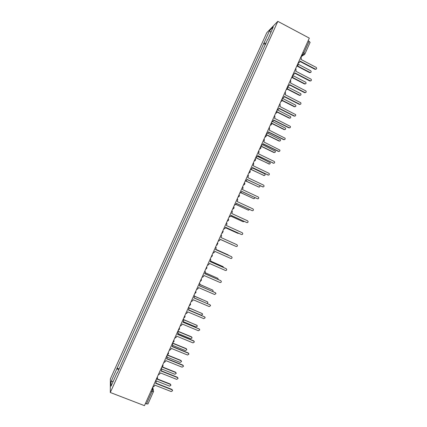 <?xml version="1.0" encoding="UTF-8"?>
<svg xmlns="http://www.w3.org/2000/svg" width="427" height="427" viewBox="0 0 427 427"><rect width="100%" height="100%" fill="white"/><g stroke="black" fill="none" stroke-linecap="round" stroke-linejoin="round"><path stroke-width="0.64" d="M277.822 21.35L266.774 32.73L110.374 378.904L110.299 392.498L277.822 21.35L309.319 38.126L144.443 405.65L110.299 392.498M147.945 403.915L146.472 403.91L151.996 391.591L152.594 389.445L152.311 388.106M145.41 403.499L146.472 403.91M308.161 40.709L310.125 42.332L304.883 54.026L303.885 52.959L309.143 41.232M266.096 43.41L263.998 43.02L269.608 30.6L273.301 26.816L267.756 39.738M117.345 372.862L267.564 39.519M117.062 372.84L111.041 386.179L111.052 381.653L116.934 368.634L118.695 369.873M263.998 43.02L116.934 368.634M265.573 44.568L263.512 43.495M119.122 368.928L116.913 368.058M269.608 30.6L270.793 32.367M113.272 381.242L111.052 381.653M298.147 63.025L299.695 62.102L300.133 61.125L315.409 69.121C316.647 69.169 316.946 68.624 316.316 67.482L300.907 59.396L301.345 58.419L301.056 56.54M316.071 69.185L315.046 69.339L299.984 61.461M298.975 62.865L298.041 63.26M297.16 65.753L309.959 72.425C311.166 72.467 311.459 71.939 310.84 70.829L298.265 64.253M310.61 72.483L309.618 72.633L296.834 65.971M292.879 74.773L294.427 73.844L294.865 72.868L310.183 80.804C311.368 80.884 311.694 80.361 311.166 79.23L295.644 71.133L296.082 70.156L295.788 68.277M310.824 80.874L309.831 81.007L294.726 73.177M293.669 74.629L292.783 74.987M287.601 86.537L289.148 85.608L289.591 84.626L304.947 92.51C306.09 92.616 306.437 92.109 305.994 90.994L290.371 82.891L290.808 81.909L290.515 80.036M305.572 92.584L304.606 92.691L289.458 84.92M288.353 86.414L287.51 86.734M292.239 77.276L304.867 83.799C306.026 83.873 306.34 83.361 305.823 82.262L292.789 75.488M305.502 83.863L304.531 83.986L291.924 77.479M287.344 88.837L299.77 95.194C300.88 95.296 301.216 94.805 300.789 93.716L287.472 86.825M300.384 95.264L299.444 95.365L287.04 89.019M282.311 98.327L283.864 97.388L284.307 96.406L299.706 104.236C300.8 104.364 301.168 103.878 300.805 102.784L285.087 94.671L285.524 93.689L285.231 91.81M300.304 104.316L299.37 104.396L284.185 96.678M283.021 98.215L282.236 98.498M277.016 110.134L278.575 109.189L279.012 108.207L294.454 115.984C295.505 116.123 295.89 115.658 295.601 114.585L279.797 106.467L280.235 105.485L279.941 103.606M295.025 116.064L294.128 116.117L278.9 108.453M277.673 110.043L276.947 110.283M271.711 121.962L273.269 121.012L273.712 120.024L289.191 127.748C290.205 127.897 290.606 127.454 290.381 126.408L274.497 118.284L274.935 117.297L274.641 115.423M289.73 127.828L288.876 127.86L273.611 120.254M272.303 121.887L271.652 122.09M282.29 100.334L294.662 106.606C295.73 106.729 296.087 106.254 295.735 105.191L282.61 98.423M295.249 106.681L294.347 106.755L282.188 100.596M277.011 111.746L289.549 118.039C290.573 118.178 290.947 117.724 290.664 116.678L277.715 110.027M290.109 118.114L289.239 118.167L277 112.023M271.551 123.088L284.425 129.488C285.412 129.637 285.796 129.205 285.583 128.185L272.789 121.631M284.953 129.568L284.12 129.6L271.647 123.398M266.101 134.462L279.29 140.958C280.245 141.113 280.64 140.696 280.48 139.709L267.75 133.197M279.786 141.043L279.002 141.049L266.048 134.67M260.929 145.991L274.15 152.444C275.079 152.61 275.479 152.209 275.367 151.243L262.626 144.748M274.598 152.53L273.867 152.514L260.849 146.167M255.778 157.563L269.005 163.947C269.901 164.117 270.312 163.733 270.238 162.788L257.444 156.293M269.405 164.037L255.677 157.696M251.065 169.359L263.849 175.47C264.724 175.646 265.14 175.273 265.098 174.355L264.607 173.773L252.261 167.859M264.19 175.561L250.868 169.423M246.112 181.064L258.682 187.015C259.536 187.191 259.958 186.829 259.942 185.932L259.776 185.585M258.965 187.095L246 181.144M241.041 192.732L253.51 198.576C254.295 198.758 254.727 198.438 254.796 197.61M253.723 198.646L240.972 192.807M235.875 204.378L248.327 210.159L249.587 209.55M248.471 210.207L235.843 204.442M230.655 216.019L243.134 221.757L244.255 221.453M243.203 221.784L230.633 216.067M225.424 227.682L237.935 233.372L238.784 233.323M237.914 233.366L225.413 227.708M220.188 239.366L233.03 245.087M232.731 245.013L220.183 239.366M228.744 255.415L215.715 249.336M215.72 249.32L228.189 254.898M223.599 267.494L223.059 266.619L210.458 261.052M210.474 261.014L223.091 266.629M218.293 279.53L217.829 278.308L205.195 272.789M205.222 272.73L217.935 278.361M212.854 291.529L213.132 290.856L212.587 290.018L199.9 284.531M199.921 284.446L212.758 290.114M207.26 303.485L207.885 302.599L207.341 301.745L194.525 296.269M194.525 296.146L207.57 301.889M188.569 309.847L201.309 315.227L202.628 314.357L202.083 313.493L189.044 307.979M189.001 307.814L202.361 313.68M266.395 133.806L267.959 132.856L268.402 131.868L283.923 139.528C284.905 139.693 285.311 139.266 285.14 138.247L269.186 130.118L269.629 129.13L269.33 127.262M284.425 139.618L283.613 139.624L268.311 132.071M266.918 133.758L266.347 133.913M261.073 145.671L262.637 144.716L263.085 143.723L278.644 151.334C279.594 151.5 280.011 151.089 279.888 150.096L263.87 141.977L264.377 139.741L264.014 139.117M279.103 151.425L278.345 151.409L263 143.904M255.741 157.558L257.31 156.592L257.753 155.604L273.36 163.157C274.278 163.327 274.7 162.933 274.625 161.966L274.139 161.411L258.543 153.848L259.077 151.708L258.687 150.993M273.766 163.247L257.684 155.764M250.398 169.466L251.973 168.494L252.421 167.501L268.06 174.995C268.962 175.177 269.389 174.792 269.346 173.848L268.845 173.25L253.206 165.745L253.761 163.68L253.35 162.884M268.412 175.086L252.357 167.64M245.05 181.39L246.625 180.413L247.073 179.42L262.76 186.861C263.635 187.037 264.067 186.668 264.057 185.745L263.539 185.11L247.863 177.659L248.434 175.668L248.002 174.798M263.043 186.941L247.019 179.537M239.691 193.335L241.271 192.353L241.719 191.36L257.444 198.742C258.303 198.923 258.735 198.56 258.751 197.658L258.228 196.986L242.509 189.599L243.091 187.661L242.648 186.732M257.662 198.811L241.677 191.451M234.322 205.302L235.907 204.314L236.355 203.316L252.122 210.639C252.96 210.821 253.403 210.474 253.441 209.593L252.907 208.883L237.145 201.549L237.732 199.676L237.289 198.688M252.266 210.692L236.323 203.385M228.941 217.284L230.532 216.292L230.98 215.293L246.79 222.563C247.617 222.745 248.055 222.403 248.114 221.538L247.575 220.802L231.776 213.527L232.368 211.701L231.914 210.66M246.854 222.59L230.959 215.341M223.556 229.294L225.152 228.296L225.6 227.292L241.452 234.503C242.264 234.685 242.707 234.348 242.782 233.505L242.237 232.742L226.395 225.52L226.993 223.737L226.534 222.659M241.42 234.492L225.589 227.319M218.165 241.319L219.761 240.316L220.209 239.312L236.099 246.464C236.9 246.646 237.348 246.315 237.439 245.482L236.889 244.698L221.005 237.54L221.602 235.795L221.143 234.674M236.099 246.464L220.209 239.312M212.758 253.366L214.359 252.352L214.808 251.348L230.745 258.447C231.53 258.623 231.978 258.303 232.085 257.486L231.535 256.68L215.608 249.571L216.206 247.863L215.747 246.71M215.614 249.555L231.429 256.622M207.346 265.429L208.952 264.414L209.401 263.406L225.376 270.446C226.155 270.622 226.604 270.307 226.721 269.501L226.171 268.674L210.201 261.628L210.799 259.952L210.335 258.762M210.217 261.591L226.198 268.69M201.923 277.518L203.53 276.493L203.983 275.484L220.001 282.466C220.77 282.642 221.218 282.332 221.351 281.537L220.796 280.694L204.784 273.707L205.387 272.058L204.923 270.835M204.811 273.643L220.898 280.747M196.495 289.623L198.101 288.593L198.555 287.584L214.616 294.507L215.966 293.595L215.411 292.73L199.356 285.802L199.959 284.185L199.494 282.936M199.393 285.716L215.582 292.831M191.05 301.75L192.668 300.715L193.121 299.706L209.225 306.57L210.575 305.668L210.02 304.793L193.922 297.918L194.525 296.322L194.061 295.052M193.97 297.811L210.249 304.931M185.601 313.898L187.223 312.858L187.677 311.849L203.818 318.654L205.179 317.757L204.618 316.871L188.478 310.055L189.076 308.481L188.611 307.184M188.537 309.927L204.896 317.053M180.141 326.068L181.763 325.022L182.222 324.008L198.406 330.754L199.767 329.868L199.206 328.966L183.023 322.214L183.626 320.661L183.162 319.343M183.183 319.289L183.348 319.572M183.092 322.059L199.532 329.196M174.675 338.259L176.303 337.202L176.757 336.188L192.988 342.876L194.349 342L193.789 341.088L177.563 334.389L178.16 332.857L177.696 331.523M177.728 331.448L177.947 331.838M177.643 334.213L193.639 340.815L194.146 341.354M169.199 350.466L170.827 349.409L171.286 348.389L187.554 355.018L188.921 354.148L188.355 353.225L172.092 346.591L172.689 345.075L172.225 343.719M172.268 343.623L172.519 344.119M172.182 346.388L188.216 352.937L188.75 353.535M163.712 362.694L165.345 361.632L165.804 360.612L182.115 367.183L183.482 366.318L182.921 365.389L166.61 358.808L167.203 357.308L166.743 355.937M166.797 355.819L167.074 356.412M166.711 358.584L182.788 365.074L183.338 365.726M183.274 321.664L196.041 326.997L197.365 326.137L196.82 325.262L183.397 319.647M183.268 319.423L197.135 325.486M177.963 333.498L190.768 338.787L192.091 337.938L191.547 337.047L177.776 331.347M177.851 331.181L191.403 336.791L191.899 337.314M172.631 345.347L185.483 350.594L186.812 349.75L186.263 348.854L172.455 343.201M172.54 343.014L186.129 348.576L186.647 349.153M167.219 357.18L180.189 362.422L181.518 361.589L180.968 360.676L167.197 355.104M167.565 355.008L180.845 360.383L181.379 361.012M158.214 374.949L159.853 373.876L160.312 372.856L176.666 379.363L178.038 378.509L177.472 377.569L161.123 371.047L161.716 369.563L161.251 368.175M161.315 368.031L161.614 368.72M161.23 370.801L177.354 377.233L177.91 377.938M161.7 369.003L174.889 374.271L176.218 373.438L175.668 372.52L162.313 367.177M162.548 367.001L175.556 372.205L176.1 372.888M152.711 387.22L154.35 386.141L154.809 385.117L171.211 391.57L172.583 390.716L172.017 389.766L155.62 383.307L156.213 381.839L155.754 380.436M155.828 380.27L156.138 381.033M155.743 383.04L171.905 389.408L172.471 390.166M156.095 380.815L169.578 386.136L170.912 385.309L170.362 384.385L157.168 379.171M157.333 378.936L170.256 384.044L170.805 384.775M151.841 389.152L152.594 389.445L153.581 391.196L153.442 391.735L150.934 391.18M301.403 55.772L302.69 54.843L303.885 52.959L302.898 52.436M301.98 54.491L302.674 54.853L304.595 54.459M303.522 55.035L301.184 56.706M296.786 66.057L297.849 65.486M291.486 77.874L292.543 77.308M286.181 89.707L287.227 89.147M280.859 101.557L281.9 101.007M275.532 113.433L276.563 112.893M270.2 125.325L271.22 124.796M264.857 137.238L265.866 136.72M259.504 149.167L260.497 148.665M254.14 161.118L255.122 160.632M248.77 173.095L249.736 172.62M243.39 185.083L244.335 184.629M237.999 197.098L238.928 196.66M232.603 209.129L233.505 208.712M227.196 221.186L228.071 220.791M221.778 233.259L222.622 232.886M216.356 245.349L217.162 245.007M217.54 242.707L217.823 243.641L216.388 245.274M212.107 254.818L212.39 255.784L210.954 257.396M206.668 266.944L206.951 267.948L205.504 269.533M201.213 279.098L201.501 280.128L200.049 281.697M195.753 291.267L196.041 292.324L194.584 293.877M190.287 303.458L190.57 304.542L189.108 306.084M184.806 315.676L185.088 316.775L183.626 318.307M178.118 330.583L178.443 330.498M179.319 327.904L179.602 329.03L178.128 330.557M173.821 340.159L174.099 341.301L172.625 342.828M168.313 352.435L168.59 353.593L167.112 355.115M162.799 364.733L163.077 365.907L161.587 367.428M157.275 377.046L157.547 378.237L156.052 379.763M153.448 391.644L147.939 404.017M304.809 54.112L304.883 54.026C304.387 54.886 303.656 55.158 302.69 54.843L301.985 54.469M315.409 69.121L315.046 69.339M309.618 72.633L309.959 72.425M310.183 80.804L309.831 81.007M304.947 92.51L304.606 92.691M304.531 83.986L304.867 83.799M299.444 95.365L299.77 95.194M299.706 104.236L299.37 104.396M294.454 115.984L294.128 116.117M289.191 127.748L288.876 127.86M294.347 106.755L294.662 106.606M289.239 118.167L289.549 118.039M284.12 129.6L284.425 129.488M279.002 141.049L279.29 140.958M273.867 152.514L274.15 152.444M268.727 164L269.005 163.947M263.582 175.502L263.849 175.47M283.923 139.528L283.613 139.624M278.644 151.334L278.345 151.409M273.36 163.157L273.066 163.21M268.06 174.995L267.782 175.027M262.76 186.861L262.488 186.871M193.789 341.088L193.639 340.815M188.355 353.225L188.216 352.937M182.921 365.389L182.788 365.074M186.129 348.576L186.263 348.854M180.845 360.383L180.968 360.676M177.472 377.569L177.354 377.233M175.556 372.205L175.668 372.52M172.017 389.766L171.905 389.408M170.256 384.044L170.362 384.385M296.813 65.998C298.174 65.587 298.553 64.733 297.961 63.447M291.518 77.805C292.874 77.399 293.253 76.55 292.655 75.269M286.213 89.633C287.568 89.232 287.942 88.389 287.344 87.108M280.897 101.482C282.236 101.092 282.621 100.265 282.044 98.995M275.57 113.347C276.851 113.006 277.256 112.221 276.787 110.988M270.238 125.239C271.46 124.935 271.887 124.182 271.508 122.992M264.895 137.147C266.074 136.87 266.507 136.16 266.202 135.007M259.541 149.076C260.678 148.826 261.127 148.142 260.881 147.027M254.182 161.027C255.282 160.798 255.736 160.141 255.543 159.057M248.813 172.999C249.88 172.786 250.339 172.15 250.195 171.099M243.433 184.992C244.468 184.79 244.938 184.181 244.826 183.156M238.042 197.007C239.056 196.815 239.526 196.223 239.451 195.219M232.64 209.043C233.638 208.862 234.108 208.28 234.06 207.303M227.233 221.101C228.21 220.924 228.685 220.359 228.658 219.398M221.816 233.174L223.246 231.509M152.738 387.22L153.336 390.043"/></g></svg>
